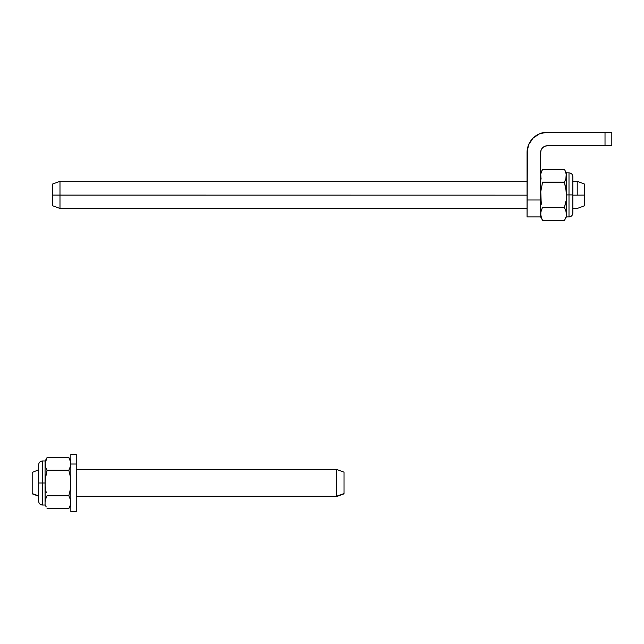 <?xml version="1.0" encoding="UTF-8"?>
<svg xmlns="http://www.w3.org/2000/svg" width="644" height="644" viewBox="0 0 644 644"><rect width="100%" height="100%" fill="white"/><g stroke="black" fill="none" stroke-linecap="round" stroke-linejoin="round"><path stroke-width="0.97" d="M611.8 132.189L611.8 145.745L547.4 145.745L544.808 146.26L542.61 147.734L541.137 149.931L540.622 152.523A6.778 6.778 0 0 1 547.4 145.745L611.8 145.745L611.8 132.189L605.022 132.189L611.8 132.189M547.4 132.189L605.022 132.189L605.022 145.745L605.022 132.189L547.4 132.189A20.334 20.334 0 0 0 527.066 152.523L528.611 144.747L533.023 138.146L539.616 133.735L547.4 132.189M540.751 151.203L540.622 216.923L527.066 216.923L527.452 148.563M546.08 145.874L543.633 146.888M540.622 152.523L540.622 199.978L527.066 199.978L527.066 152.523M530.487 141.229L533.023 138.146M539.616 133.735L543.431 132.583M540.622 199.978L527.066 199.978L527.066 216.923L540.622 216.923L540.622 199.978M70.84 454.253L70.84 464.018L76.266 464.018L76.266 454.189L70.84 454.189L70.84 511.811L76.266 511.811L76.266 464.018L70.84 464.018L70.84 511.747M76.266 511.747L76.266 454.253M540.654 214.75L540.622 214.074M540.855 211.844L540.759 215.579L541.773 218.767L540.622 214.243M542.409 220.015L541.153 217.189L542.586 220.337L564.41 220.337L542.586 220.337L540.622 216.923M542.047 208.608L541.379 210.121M540.791 215.796L540.775 212.254M541.773 209.179L540.759 212.359L542.127 208.455M540.96 178.388L540.727 174.379M540.791 174.001L541.709 171.167M565.215 170.982L566.277 174.411M565.223 171.014L565.851 172.6L565.231 171.022M566.229 212.254L566.382 194.899L569.006 194.899L569.006 216.923L569.006 194.899L572.822 194.899L566.382 194.899L566.382 175.812L565.851 179.032L566.229 174.097M565.625 210.121L565.287 209.3M566.148 177.945L566.044 178.356M565.287 180.489L564.41 182.172L566.245 191.679L566.382 216.923L566.245 212.359L566.382 213.977L565.851 210.757L564.41 207.618L565.851 210.757M565.851 217.189L565.215 218.807M541.773 171.022L542.32 169.936M59.989 195.172L52.534 195.116L52.534 205.742L52.534 195.116L527.066 195.172L59.989 195.172L59.989 208.455L59.989 181.334L59.989 195.172M577.233 195.172L577.233 181.334L577.233 195.172L572.822 195.172L584.688 195.116L577.233 195.172M584.688 205.742L584.688 184.047L584.688 205.742L577.233 208.455L572.822 208.455M527.066 181.334L59.989 181.334L52.534 184.047L52.534 195.116L52.534 184.128M584.688 184.128L577.233 181.334L572.822 181.334M540.622 175.812L541.153 179.032M541.773 218.767L542.586 220.337M540.759 198.135L540.759 191.679L542.586 182.172L540.759 191.679L541.153 201.347L540.759 198.135M541.781 204.51L541.153 201.347L541.781 204.51M565.223 204.51L564.41 207.618L542.586 207.618L564.41 207.618L565.843 201.347L565.223 204.51M566.245 198.135L566.382 194.899L566.245 198.135M566.382 213.977L566.285 215.338M565.851 179.032L566.382 172.866L566.382 194.899L565.851 188.483L564.41 182.172L542.586 182.172L564.41 182.172L565.851 179.024L565.231 180.61M565.851 172.6L566.382 175.812M569.006 194.899L569.006 172.866L569.006 194.899M540.759 215.595L541.153 217.189M564.41 169.453L542.586 169.453L564.41 169.453L566.382 172.866L569.006 172.866C571.325 173.091 572.596 174.363 572.822 176.673L572.822 213.116C572.596 215.426 571.325 216.698 569.006 216.923C571.325 216.698 572.596 215.426 572.822 213.116M541.153 172.6L542.586 169.453L540.622 172.866M32.2 493.586L38.64 495.872L32.2 493.843L32.2 472.157L32.2 493.586M336.579 496.234L344.033 493.586L344.033 472.157L344.033 493.586L336.579 496.234L76.266 496.234L336.579 496.234L336.579 469.444L336.579 496.234M344.033 493.843L336.579 496.556L76.266 496.556M32.2 472.414L38.64 469.806M46.231 506.876L45.08 505.033L45.08 502.079L45.08 505.033L42.456 505.033L42.456 483L38.64 483L42.456 483L42.456 505.033C40.137 504.799 38.865 503.536 38.64 501.217L38.64 464.783C38.865 462.464 40.137 461.201 42.456 460.967L42.456 483L45.08 483L42.456 483L42.456 460.967L45.08 460.967L45.611 467.133L45.08 463.921L45.08 502.079L45.217 479.788L47.044 470.281L45.611 467.133L45.08 463.921L46.779 458.037M69.689 459.124L68.876 457.562L70.309 460.702L70.84 463.921L70.309 467.133L68.876 470.281L70.317 476.592L70.84 483L70.309 489.456L68.876 495.719L70.703 500.46L70.743 503.439M69.689 506.876L68.876 508.438L69.689 506.876M70.703 503.697L70.309 505.29L70.703 500.46L68.876 495.719L70.309 489.456L70.84 483L70.317 476.592L68.876 470.281L47.044 470.281L45.603 476.592L45.08 483L45.08 460.967L46.231 459.124M70.607 466.047L70.695 462.239M45.217 500.46L46.231 497.289L45.08 502.079L45.313 499.953M45.217 486.236L45.611 489.456L45.217 486.236M46.239 492.612L45.611 489.456L46.239 492.612M46.231 497.289L47.044 495.719L68.876 495.719L47.044 495.719L46.175 497.401M70.84 502.079L70.309 498.867L70.84 502.079M47.044 508.438L68.876 508.438L47.044 508.438M70.309 505.299L68.876 508.438L70.84 505.033M45.611 460.702L47.044 457.562L68.876 457.562L47.044 457.562L45.611 460.71L45.08 463.921L45.611 467.133L47.044 470.281L68.876 470.281L70.703 465.54M70.703 462.303L68.876 457.562L70.84 460.967M527.066 208.455L59.989 208.455L52.534 205.742M564.41 220.337L566.382 216.923L569.006 216.923M569.006 172.866C571.325 173.091 572.596 174.363 572.822 176.673M76.266 469.444L336.579 469.444L344.033 472.157M38.64 496.194L32.2 493.843"/></g></svg>
